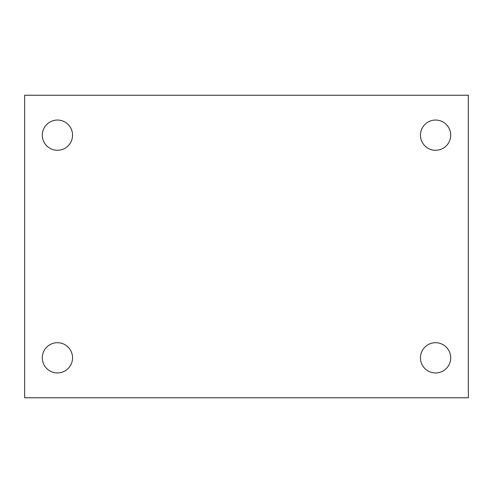 <?xml version="1.0" encoding="UTF-8"?>
<svg xmlns="http://www.w3.org/2000/svg" width="493" height="493" viewBox="0 0 493 493"><rect width="100%" height="100%" fill="white"/><g stroke="black" fill="none" stroke-linecap="round" stroke-linejoin="round"><path stroke-width="0.74" d="M24.65 95.241L468.35 95.241L468.35 397.759L24.65 397.759L24.65 95.241M57.422 342.703A15.129 15.129 0 0 1 72.551 357.826A15.129 15.129 0 0 1 57.422 372.954A15.129 15.129 0 0 1 42.299 357.826A15.129 15.129 0 0 1 57.422 342.703M435.578 342.703A15.129 15.129 0 0 1 450.701 357.826A15.129 15.129 0 0 1 435.578 372.954A15.129 15.129 0 0 1 420.449 357.826A15.129 15.129 0 0 1 435.578 342.703M435.578 120.046A15.129 15.129 0 0 1 450.701 135.174A15.129 15.129 0 0 1 435.578 150.297A15.129 15.129 0 0 1 420.449 135.174A15.129 15.129 0 0 1 435.578 120.046M57.422 120.046A15.129 15.129 0 0 1 72.551 135.174A15.129 15.129 0 0 1 57.422 150.297A15.129 15.129 0 0 1 42.299 135.174A15.129 15.129 0 0 1 57.422 120.046"/></g></svg>
